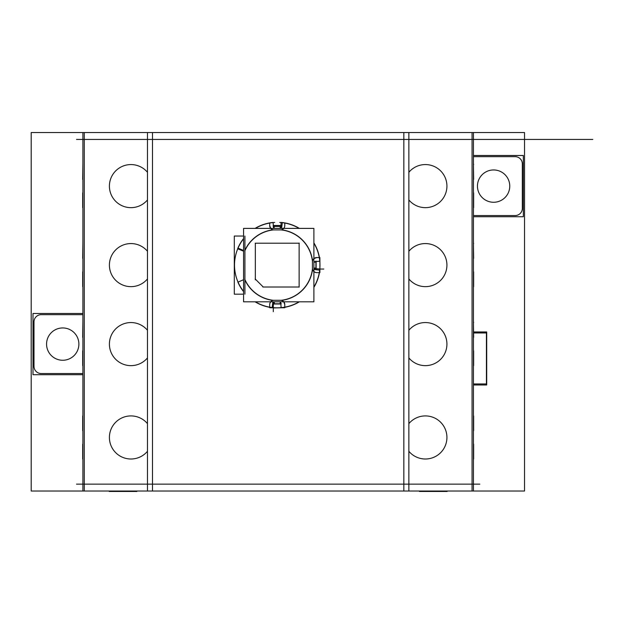<?xml version="1.0" encoding="UTF-8"?>
<svg xmlns="http://www.w3.org/2000/svg" width="624" height="624" viewBox="0 0 624 624"><rect width="100%" height="100%" fill="white"/><g stroke="black" fill="none" stroke-linecap="round" stroke-linejoin="round"><path stroke-width="0.94" d="M255.333 279.809L255.333 243.22M262.837 287.009L299.122 287.009M298.319 287.001A0.718 0.718 0 0 0 299.13 286.19M299.138 287.141L299.138 243.071M298.319 243.212A0.718 0.718 0 0 1 299.13 244.023M255.208 243.204L299.27 243.204M255.341 244.023A0.718 0.718 0 0 1 256.152 243.212M243.571 301.813L243.571 228.392L313.888 228.392L313.888 301.813L243.571 301.813M281.44 300.401A35.545 35.545 -0 0 0 312.538 269.303A35.545 35.545 -0 0 1 281.44 300.401A35.545 35.545 -0 0 0 312.538 269.303A35.545 35.545 -0 0 1 281.44 300.401A35.545 35.545 -0 0 0 312.538 269.303M312.538 260.91A35.545 35.545 0 0 0 281.44 229.804A35.545 35.545 0 0 1 312.538 260.91A35.545 35.545 0 0 0 281.44 229.804A35.545 35.545 0 0 1 312.538 260.91A35.545 35.545 0 0 0 281.44 229.804M273.039 229.804A35.545 35.545 0 0 0 244.92 250.294A35.545 35.545 0 0 1 273.039 229.804A35.545 35.545 0 0 0 244.92 250.294A35.545 35.545 0 0 1 273.039 229.804A35.545 35.545 0 0 0 244.92 250.294M244.92 279.919A35.545 35.545 0 0 0 273.039 300.401A35.545 35.545 0 0 1 244.92 279.919A35.545 35.545 0 0 0 273.039 300.401A35.545 35.545 0 0 1 244.92 279.919A35.545 35.545 0 0 0 273.039 300.401M244.92 236.036L244.92 294.185M243.571 279.708L237.908 282.165A42.877 42.877 0 0 0 243.571 291.65M244.756 279.193A35.404 35.404 0 0 0 273.772 300.339M273.632 301.813L273.047 307.772A42.877 42.877 0 0 1 255.091 301.813M279.747 222.448A42.728 42.728 127.5 0 1 299.099 228.392M313.888 243.142A42.728 42.728 127.5 0 1 313.888 287.071M299.099 301.813A42.728 42.728 127.5 0 1 255.372 301.813M243.571 291.416A42.728 42.728 127.5 0 1 243.571 238.797M269.701 223.049L269.701 225.607L269.701 223.049A42.728 42.728 0 0 0 255.372 228.392A42.728 42.728 127.5 0 1 274.724 222.448M243.571 294.177L234.296 294.177L234.296 236.036L243.571 236.036M238.04 248.102A42.728 42.728 -52.5 0 0 238.04 282.11A42.728 42.728 -52.5 0 1 238.04 248.102A42.728 42.728 -52.5 0 0 238.04 282.11A42.728 42.728 -52.5 0 1 238.04 248.102M269.701 304.496L269.701 307.265M269.701 304.606L269.755 303.904M274.139 300.3A4.306 4.306 180 0 0 269.701 304.738M280.597 300.292L273.874 300.292M280.597 303.997L273.874 303.997M280.472 301.813L280.472 303.888A0.718 0.718 0 0 1 280.816 303.974A0.718 0.718 0 0 0 280.472 303.888L274.006 303.888L280.472 303.888L280.472 301.813L280.472 303.888A0.718 0.718 0 0 1 280.816 303.974A0.718 0.718 0 0 0 280.472 303.888L274.006 303.888A0.718 0.718 0 0 0 273.39 304.231A0.718 0.718 0 0 1 274.006 303.888L274.006 301.813L274.006 303.888L280.472 303.888L274.006 303.888A0.718 0.718 0 0 0 273.39 304.231A0.718 0.718 0 0 1 274.006 303.888L274.006 301.813L274.006 303.888A0.718 0.718 0 0 0 273.39 304.231M280.823 304.114A0.608 0.608 0 0 0 280.379 304.005L280.067 301.813M281.159 307.757L281.073 306.821M281.603 307.757L284.778 307.757L284.778 307.312M281.346 307.78L273.133 307.944L273.133 306.907M281.346 303.779L273.133 303.779M273.289 307.757L273.289 307.655A42.728 42.728 -52.5 0 0 281.151 307.655A42.728 42.728 -52.5 0 1 273.289 307.655L273.289 305.3L273.289 307.655A42.728 42.728 -52.5 0 0 281.151 307.655A42.728 42.728 -52.5 0 1 273.289 307.655L273.289 311.68M273.398 304.496L273.047 307.757M269.701 307.312L269.701 307.757L272.867 307.757M274.412 301.813L274.092 304.005A0.608 0.608 0 0 0 273.406 304.691L273.343 304.699M284.778 307.265L284.778 304.496M284.778 304.606L284.778 307.164L284.778 304.606L284.778 307.164L284.778 304.606L283.756 301.813M284.778 304.738A4.306 4.306 0 0 0 280.332 300.3M280.613 301.813L281.167 307.796A42.877 42.877 -0 0 0 299.38 301.813M280.48 300.362A35.404 35.404 -0 0 0 312.491 268.351M313.888 268.476L319.933 269.03A42.877 42.877 -0 0 1 313.888 287.352M316.633 272.649L319.402 272.649M319.293 272.649L316.735 272.649L319.293 272.649M312.429 268.203A4.306 4.306 0 0 0 316.867 272.641M312.429 261.745L312.429 268.468M316.126 261.745L316.126 268.468M313.888 261.877L316.017 261.877A0.718 0.718 90 0 1 316.103 261.534A0.718 0.718 -90 0 0 316.017 261.877L316.017 268.336L316.017 261.877L313.888 261.877L316.017 261.877A0.718 0.718 90 0 1 316.103 261.534A0.718 0.718 -90 0 0 316.017 261.877L316.017 268.336A0.718 0.718 0 0 0 316.103 268.679A0.718 0.718 0 0 1 316.017 268.336L313.888 268.336L316.017 268.336L316.017 261.877L316.017 268.336A0.718 0.718 0 0 0 316.103 268.679A0.718 0.718 0 0 1 316.017 268.336L313.888 268.336L316.017 268.336A0.718 0.718 0 0 0 316.103 268.679M316.243 261.518A0.608 0.608 90 0 0 316.134 261.963L313.888 262.291M319.886 261.183L318.958 261.269M319.886 260.738L319.886 257.564L319.441 257.564M319.909 260.996L319.909 269.217M315.916 260.996L315.916 269.217M319.784 269.022A42.728 42.728 -52.5 0 0 319.784 261.191A42.728 42.728 -52.5 0 1 319.784 269.022A42.728 42.728 -52.5 0 0 319.784 261.191A42.728 42.728 -52.5 0 1 319.784 269.022M318.95 268.944L319.886 269.03M319.441 272.641L319.886 272.641L319.886 269.474M316.243 268.694A0.608 0.608 0 0 1 316.134 268.25L313.888 267.922M319.402 257.564L316.633 257.564M316.735 257.564L319.293 257.564L316.735 257.564L319.293 257.564L316.735 257.564L313.888 258.64M316.867 257.564A4.306 4.306 0 0 0 312.429 262.01M313.888 261.737L319.933 261.175A42.877 42.877 0 0 0 313.888 242.861M312.491 261.862A35.404 35.404 0 0 0 280.48 229.85M280.613 228.392L281.167 222.417A42.877 42.877 0 0 1 299.38 228.392M284.778 225.709L284.778 222.947M284.778 223.049L284.723 226.309L284.778 223.049M408.868 491.033L473.429 491.033L473.429 132.538L408.868 132.538L408.868 491.033L31.2 491.033L31.2 132.538L82.906 132.538L82.906 491.033M408.868 132.538L147.467 132.538L147.467 491.033M76.518 139.433L479.817 139.433M41.41 314.66A7.184 7.184 0 0 0 34.008 322.062M41.184 314.66A7.184 7.184 0 0 0 34 321.836M82.906 313.482L32.994 313.482L32.994 374.72L82.906 374.72M82.906 314.66L40.318 314.66M84.271 491.033L84.271 132.538M147.467 132.538L82.906 132.538M109.45 342.748A21.544 21.544 0 0 0 147.467 357.934M147.467 330.268A21.544 21.544 0 0 0 109.45 345.454M152.49 491.033L152.49 132.538M76.518 484.138L479.817 484.138M403.837 132.538L403.837 491.033M408.868 199.945A21.544 21.544 0 0 0 446.885 184.759M446.885 187.465A21.544 21.544 0 0 0 408.868 172.279M472.064 132.538L472.064 491.033M473.429 216.731L523.341 216.731L523.341 155.493L473.429 155.493M514.925 215.553A7.184 7.184 0 0 0 522.327 208.151M515.151 215.553A7.184 7.184 0 0 0 522.335 208.369M522.335 209.266L522.335 162.958M514.925 156.671A7.184 7.184 0 0 1 522.327 164.073M473.429 491.033L524.534 491.033L524.534 132.538L473.429 132.538M516.017 156.671L473.429 156.671M473.429 383.955L486.712 383.955M473.429 384.977L486.712 384.977L486.712 331.952L473.647 331.952M486.712 332.966L473.647 332.966M486.424 384.977L486.424 331.952M473.429 215.553L516.017 215.553M509.73 185.094A16.162 16.162 0 0 1 493.607 202.27A16.162 16.162 0 0 1 477.485 185.094M477.485 187.122A16.162 16.162 0 0 1 493.607 169.954A16.162 16.162 0 0 1 509.73 187.122M473.647 415.919L473.647 430.732M473.429 429.991L473.429 444.928M473.429 415.912L473.429 415.054M473.429 459.865L473.429 458.999M473.647 458.999L473.647 444.187M473.429 322.553L473.647 337.373M473.429 336.632L473.429 351.569M473.429 321.695L473.647 322.553M473.429 366.506L473.429 365.648M473.647 365.641L473.647 350.828M473.429 243.563L473.647 258.375M473.429 257.634L473.429 272.571M473.429 242.697L473.647 243.563M473.429 287.508L473.429 286.65M473.647 286.642L473.647 271.838M473.429 164.564L473.647 179.384M473.429 178.643L473.429 193.58M473.429 163.706L473.647 164.564M473.429 208.517L473.429 207.652M473.647 207.652L473.647 192.839M408.868 451.292A21.544 21.544 0 0 0 446.885 436.106M446.885 438.812A21.544 21.544 0 0 0 408.868 423.626M408.868 357.934A21.544 21.544 0 0 0 446.885 342.748M446.885 345.454A21.544 21.544 0 0 0 408.868 330.268M408.868 278.936A21.544 21.544 0 0 0 446.885 263.749M446.885 266.456A21.544 21.544 0 0 0 408.868 251.277M109.762 491.462L109.762 491.033M136.867 491.033L136.867 491.462L109.231 491.462L109.231 491.033M136.336 491.033L136.336 491.462M109.231 491.322L136.867 491.322M419.999 491.462L419.999 491.033M447.104 491.033L447.104 491.462L419.468 491.462L419.468 491.033M446.573 491.033L446.573 491.462M419.468 491.322L447.104 491.322M147.467 423.626A21.544 21.544 0 0 0 109.45 438.812M109.45 436.106A21.544 21.544 0 0 0 147.467 451.292M147.467 172.279A21.544 21.544 0 0 0 109.45 187.465M109.45 184.759A21.544 21.544 0 0 0 147.467 199.945M147.467 251.277A21.544 21.544 0 0 0 109.45 266.456M109.45 263.749A21.544 21.544 0 0 0 147.467 278.936M40.318 373.542L82.906 373.542M41.41 373.542A7.184 7.184 0 0 1 34.008 366.14M34 320.947L34 367.255M82.906 321.695L82.688 337.373M82.906 351.569L82.906 336.632M82.906 365.648L82.906 366.506M82.688 365.641L82.688 350.828M82.906 242.697L82.688 258.375M82.906 272.571L82.906 257.634M82.906 286.65L82.906 287.508M82.688 286.642L82.688 271.838M82.906 163.706L82.688 179.384M82.906 193.58L82.906 178.643M82.906 207.652L82.906 208.517M82.688 207.652L82.688 192.839M82.688 415.919L82.688 430.732M82.906 444.928L82.906 429.991M82.906 415.054L82.906 415.912M82.906 458.999L82.906 459.865M82.688 458.999L82.688 444.187M78.85 343.083A16.162 16.162 0 0 1 62.728 360.259A16.162 16.162 0 0 1 46.597 343.083M46.597 345.119A16.162 16.162 0 0 1 62.728 327.943A16.162 16.162 0 0 1 78.85 345.119M273.343 225.56L274.053 226.27L274.209 228.392M273.289 225.607L274.006 226.325L280.472 226.325L280.472 228.392L280.472 226.325A0.718 0.718 -90 0 0 280.816 226.239A0.718 0.718 90 0 1 280.472 226.325L274.006 226.325L273.289 225.607L274.006 226.325L280.472 226.325L274.006 226.325L273.289 225.607L274.006 226.325L274.006 228.392M281.346 225.506L273.133 225.506M281.346 226.426L273.133 226.426M280.823 226.099A0.608 0.608 90 0 1 280.379 226.208L280.067 228.392M273.874 226.255L280.597 226.216M273.874 229.921L280.597 229.921M280.332 229.913A4.306 4.306 0 0 0 284.778 225.475M269.701 225.475A4.306 4.306 0 0 0 274.139 229.913M273.632 228.392L273.047 222.44A42.877 42.877 0 0 0 255.091 228.392M273.772 229.874A35.404 35.404 0 0 0 244.756 251.02M243.571 250.505L237.908 248.048A42.877 42.877 0 0 1 243.571 238.563M269.701 222.947L269.701 225.709M263.632 287.001A0.718 0.718 0 0 1 262.954 286.72M255.177 278.959L263.18 286.954M270.722 301.813L269.864 303.404M313.888 271.573L315.533 272.477M316.04 272.587L316.735 272.649M280.472 226.216L280.472 226.325A0.718 0.718 -90 0 0 280.816 226.239A0.718 0.718 90 0 1 280.472 226.325L280.472 228.392L280.472 226.325A0.718 0.718 -90 0 0 280.816 226.239M283.756 228.392L284.271 227.635M284.411 227.339L284.606 226.808M269.701 225.607L270.722 228.392M272.867 301.813L272.173 307.679M273.874 303.888L273.429 303.888M313.888 269.467L319.808 270.169M319.925 269.053L323.809 269.053M281.603 228.392L282.305 222.534M473.429 139.433L205.007 139.433L473.429 139.433M477.898 139.433L592.8 139.433L477.898 139.433M540.735 139.433L567.31 139.433L540.735 139.433M403.393 139.433L394.415 139.433L403.393 139.433M410.101 139.433L387.707 139.433L410.101 139.433M408.954 139.433L441.277 139.433L408.954 139.433M468.92 139.433L379.158 139.433L468.92 139.433M397.823 139.433L439.475 139.433L397.823 139.433M433.017 139.433L364.79 139.433L433.017 139.433M409.672 139.433L388.128 139.433L409.672 139.433M358.332 139.433L399.984 139.433L358.332 139.433M453.843 139.433L343.964 139.433L453.843 139.433M412.495 139.433L385.312 139.433L412.495 139.433M280.472 226.325L274.006 226.325M284.723 226.309L284.778 225.607M243.571 251.199L237.611 248.734"/></g></svg>
